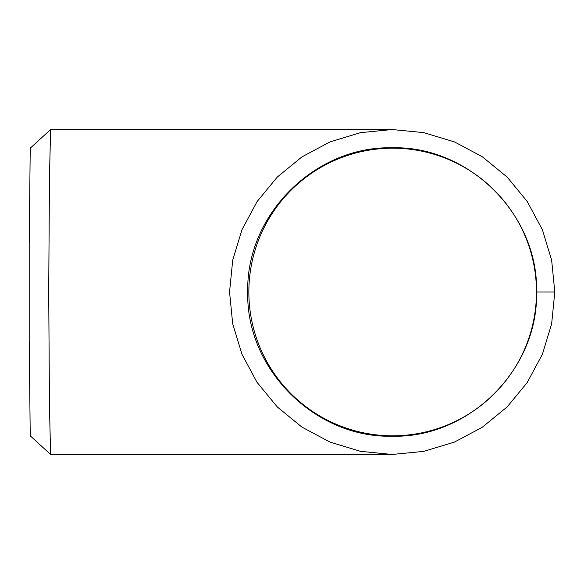 <?xml version="1.0" encoding="UTF-8"?>
<svg xmlns="http://www.w3.org/2000/svg" width="584" height="584" viewBox="0 0 584 584"><rect width="100%" height="100%" fill="white"/><g stroke="black" fill="none" stroke-linecap="round" stroke-linejoin="round"><path stroke-width="0.88" d="M392.229 129.538L50.604 129.538L49.472 177.448L48.706 291.942L49.472 406.515L50.604 454.461L392.229 454.461L360.591 451.352L330.062 442.117L301.928 427.116L277.305 406.968L257.011 382.301L241.995 354.305L232.688 323.755L229.548 292L232.717 260.128L242.01 229.658L257.099 201.56L277.283 177.061L302.008 156.826L330.018 141.897L360.54 132.656L392.229 129.538L423.736 132.619L454.469 141.912L482.194 156.68L507.197 177.127L527.199 201.436L542.426 229.826L551.646 260.165L554.8 292L551.646 323.835L542.426 354.174L527.184 382.586L507.153 406.909L482.136 427.357L454.389 442.117L423.699 451.388L392.229 454.461M50.596 454.454L30.229 435.81L29.2 339.903L29.2 244.112L30.229 148.19L50.596 129.546M247.74 292.051C245.791 369.161 315.185 438.168 392.156 436.211C469.317 438.204 538.499 369.205 536.565 292C538.579 214.978 469.324 145.774 392.273 147.788C315.192 145.898 245.864 214.54 247.74 292.051M536.47 292A143.81 143.81 0 0 0 392.66 148.19A143.81 143.81 0 0 0 248.85 292A143.81 143.81 0 0 0 392.66 435.81A143.81 143.81 0 0 0 536.47 292M536.565 292L554.8 292"/></g></svg>
